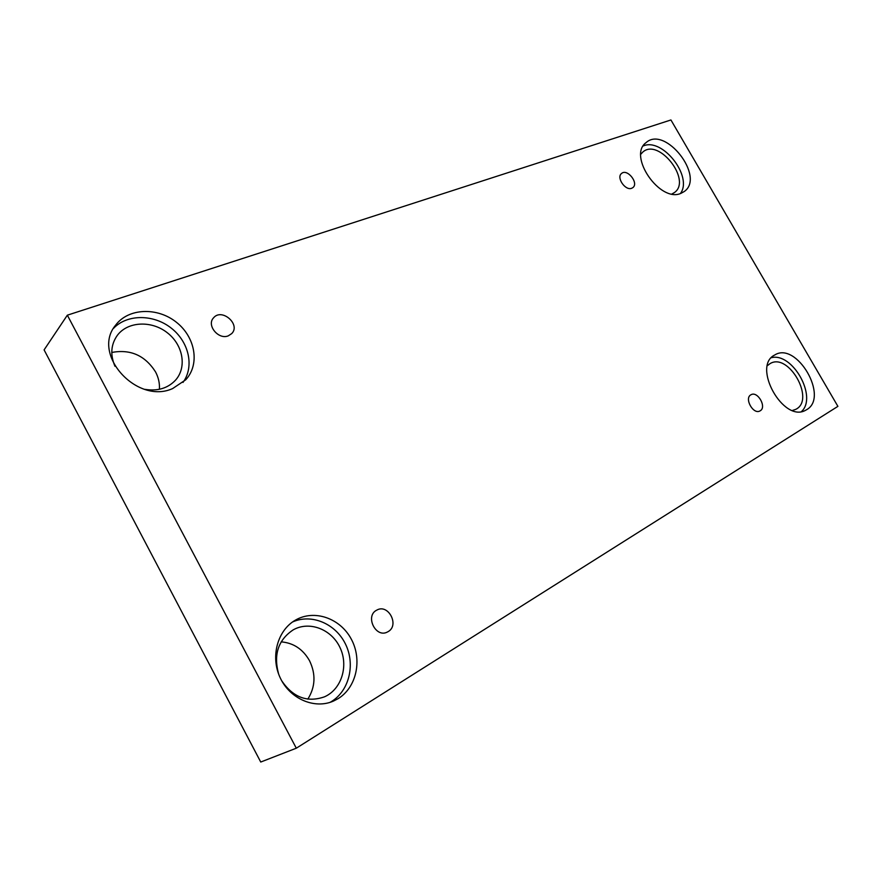 <?xml version="1.0" encoding="UTF-8"?>
<svg xmlns="http://www.w3.org/2000/svg" width="882" height="882" viewBox="0 0 882 882"><rect width="100%" height="100%" fill="white"/><g stroke="black" fill="none" stroke-linecap="round" stroke-linejoin="round"><path stroke-width="1.32" d="M67.341 315.183L44.1 349.889L260.741 762.037L296.308 748.201L837.9 406.359L670.926 119.963L67.341 315.183L296.308 748.201M388.069 631.655L387.43 631.997C375.666 638.469 364.707 615.746 376.835 610.101C388.3 603.398 399.789 625.36 388.069 631.655M307.829 699.139C315.425 686.902 315.977 674.068 309.472 660.618C302.912 649.163 293.486 642.912 281.171 641.853M159.399 389.282C159.796 383.339 158.506 377.54 155.53 371.884C145.045 355.457 130.47 348.985 111.782 352.458M760.152 410.825L759.964 410.935C753.239 414.97 743.89 398.069 751.001 394.761C757.605 390.682 767.053 407.23 760.152 410.825M631.733 188.252C625.393 191.085 616.011 177.414 621.567 173.456C627.234 168.253 639.097 183.147 632.857 187.623L631.733 188.252M228.306 335.833C218.471 340.077 206.267 325.182 213.565 317.829C221.768 307.719 240.962 324.444 231.734 333.583L228.306 335.833M806.655 409.678L805.685 410.218C783.448 423.338 751.53 365.964 774.771 354.972C796.545 341.058 829.389 397.154 806.655 409.678M338.137 698.643L333.473 701.069C314.576 709.503 289.814 698.875 280.112 677.608C270.179 656.44 277.643 630.057 295.58 620.046C314.367 609.186 340.044 618.194 351.124 638.833C362.469 659.317 356.791 687.243 338.137 698.643M172.629 388.576C136.953 404.849 91.011 354.101 115.63 325.16C128.364 307.961 157.415 307.002 176.301 322.184C195.429 337.089 200.126 364.343 185.727 379.789L172.629 388.576M681.047 193.301C660.144 203.213 627.433 155.838 646.054 142.641C665.16 125.112 705.545 176.929 684.256 191.515L681.047 193.301M640.85 154.185L642.791 152.079C658.689 137.548 692.105 180.369 674.432 192.552L671.963 193.974M680.408 193.522C693.241 176.742 662.459 137.261 643.232 145.96M114.958 366.25C110.085 354.74 110.889 344.41 117.383 335.281C127.956 321.224 151.836 320.375 167.426 332.845C183.213 345.083 187.116 367.529 175.353 380.351C167.635 388.356 157.492 391.354 144.924 389.348M182.993 382.435C194.525 366.68 189.035 341.995 171.317 328.17C153.766 314.168 127.206 313.882 113.524 328.358M278.635 674.057C273.343 654.631 278.205 639.902 293.21 629.858C309.417 620.652 331.544 629.263 340.011 647.575C348.754 665.745 341.643 689.305 324.477 696.824C307.421 702.767 293.21 697.497 281.854 681.014M330.089 702.348L331.478 701.532C349.47 690.529 355.501 664.058 345.402 643.904C335.524 623.629 311.511 613.409 292.537 621.986M767.461 365.611L769.997 363.66C788.662 351.907 815.817 400.263 795.575 409.424L792.51 410.461M801.495 411.53C817.713 396.977 792.499 352.116 771.386 357.695"/></g></svg>
